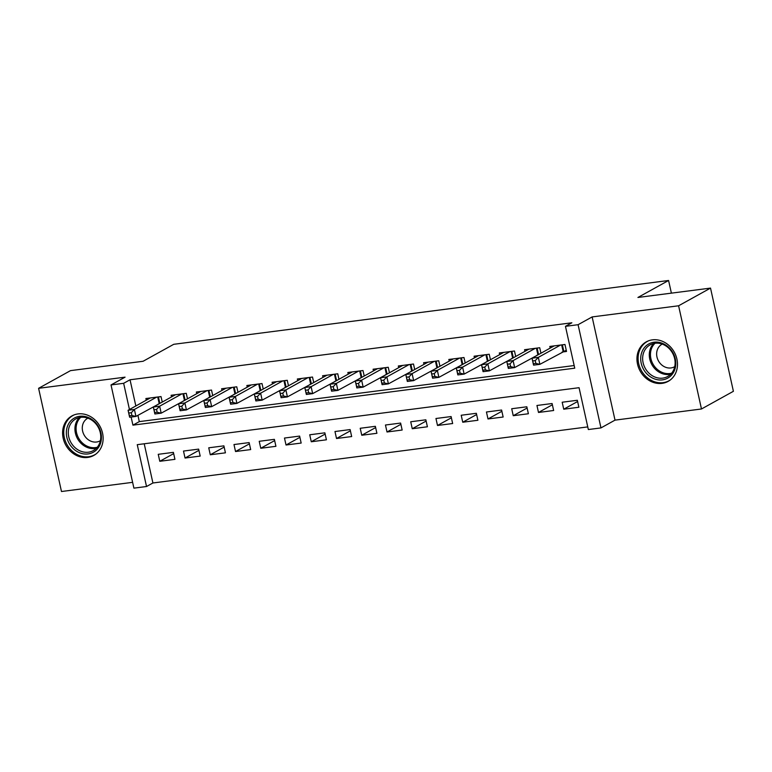 <?xml version="1.0" encoding="UTF-8"?>
<svg xmlns="http://www.w3.org/2000/svg" width="772" height="772" viewBox="0 0 772 772"><rect width="100%" height="100%" fill="white"/><g stroke="black" fill="none" stroke-linecap="round" stroke-linejoin="round"><path stroke-width="1.16" d="M87.68 457.439A22.591 19.512 -119 0 0 93.808 455.441A22.591 19.512 -119 0 0 101.489 429.599A22.591 19.512 -119 0 0 78.04 413.927A22.591 19.512 -119 0 0 71.912 415.925A22.591 19.512 -119 0 0 64.23 441.758A22.591 19.512 -119 0 0 87.68 457.439M662.048 383.366A22.591 19.512 -119 0 0 668.166 381.368A22.591 19.512 -119 0 0 675.857 355.535A22.591 19.512 -119 0 0 652.398 339.854A22.591 19.512 -119 0 0 646.28 341.851A22.591 19.512 -119 0 0 638.589 367.694A22.591 19.512 -119 0 0 662.048 383.366M144.219 443.775L152.914 482.982L146.526 486.514L133.903 488.145L111.023 384.938L123.645 383.308L129.455 409.507M671.389 293.148L668.581 280.487L173.748 344.302L143.1 361.267L70.522 370.628L38.6 388.306L61.48 491.513L132.62 482.336M668.581 280.487L637.933 297.461L710.52 288.101L733.4 391.298L701.478 408.986L678.598 305.78L592.134 316.925L578.083 324.703L600.963 427.91L588.341 429.541L579.068 387.698L137.252 444.672L146.526 486.514M592.134 316.925L615.014 420.132L701.478 408.986M615.014 420.132L600.963 427.91M152.914 482.982L587.762 426.906M710.52 288.101L678.598 305.78M162.245 402.067L161.02 396.576L145.879 398.535L146.246 400.205M187.49 398.815L186.274 393.324L171.123 395.274L171.49 396.943M212.734 395.563L211.518 390.063L196.368 392.022L196.744 393.691M237.979 392.301L236.763 386.811L221.612 388.76L221.989 390.439M263.233 389.049L262.007 383.559L246.866 385.508L247.233 387.177M288.477 385.797L287.261 380.297L272.111 382.256L272.477 383.925M313.721 382.536L312.506 377.045L297.355 378.994L297.731 380.673M338.966 379.284L337.75 373.793L322.599 375.742L322.976 377.411M364.22 376.022L362.994 370.531L347.854 372.49L348.22 374.159M389.464 372.77L388.248 367.279L373.098 369.228L373.465 370.898M414.709 369.518L413.493 364.017L398.342 365.976L398.709 367.646M439.953 366.256L438.737 360.765L423.587 362.715L423.963 364.394M465.198 363.004L463.982 357.513L448.831 359.462L449.207 361.132M490.452 359.752L489.226 354.252L474.085 356.21L474.452 357.88M515.696 356.49L514.48 350.999L499.33 352.949L499.696 354.628M540.94 353.238L539.724 347.738L524.574 349.697L524.95 351.366M577.61 401.517L563.734 409.199L578.884 407.249L577.34 400.272L562.19 402.231L563.734 409.199M552.366 404.769L538.489 412.46L553.64 410.501L552.096 403.524L536.945 405.483L538.489 412.46M527.122 408.021L513.245 415.712L528.386 413.753L526.842 406.786L511.701 408.735L513.245 415.712M501.877 411.283L488 418.964L503.141 417.015L501.597 410.038L486.447 411.997L488 418.964M476.623 414.535L462.746 422.226L477.897 420.267L476.353 413.3L461.202 415.249L462.746 422.226M451.379 417.797L437.502 425.478L452.653 423.529L451.109 416.552L435.958 418.501L437.502 425.478M426.134 421.049L412.258 428.73L427.408 426.781L425.854 419.804L410.714 421.763L412.258 428.73M400.89 424.301L387.013 431.992L402.154 430.033L400.61 423.066L385.46 425.015L387.013 431.992M375.636 427.563L361.759 435.244L376.91 433.295L375.366 426.318L360.215 428.277L361.759 435.244M350.392 430.815L336.515 438.506L351.665 436.547L350.121 429.57L334.971 431.529L336.515 438.506M325.147 434.067L311.27 441.758L326.421 439.799L324.867 432.831L309.726 434.781L311.27 441.758M299.903 437.328L286.026 445.01L301.167 443.06L299.623 436.083L284.472 438.042L286.026 445.01M274.649 440.58L260.772 448.271L275.922 446.312L274.378 439.345L259.228 441.294L260.772 448.271M249.404 443.842L235.528 451.523L250.678 449.574L249.134 442.597L233.984 444.547L235.528 451.523M224.16 447.094L210.283 454.776L225.434 452.826L223.89 445.849L208.739 447.808L210.283 454.776M198.915 450.346L185.039 458.037L200.189 456.078L198.636 449.111L183.495 451.06L185.039 458.037M173.391 452.363L158.241 454.322L159.794 461.289L174.935 459.34L173.391 452.363M131.124 417.044L132.929 425.15L574.744 368.176L565.461 326.334L571.849 322.802L130.034 379.776L135.843 405.966M137.918 415.326L139.307 421.618L574.156 365.542M562.093 352.032L566.513 351.463L564.969 344.486L549.818 346.445L550.195 348.114M536.849 355.284L537.36 355.216M511.604 358.546L512.116 358.478M486.36 361.798L486.871 361.73M461.116 365.05L461.617 364.982M435.862 368.312L436.373 368.244M410.617 371.564L411.129 371.496M385.373 374.816L385.884 374.758M360.128 378.077L360.63 378.01M334.874 381.329L335.386 381.262M309.63 384.591L310.141 384.524M284.385 387.843L284.897 387.776M259.141 391.095L259.653 391.037M233.897 394.357L234.398 394.289M208.643 397.609L209.154 397.541M183.398 400.861L183.91 400.803M158.154 404.123L158.665 404.055M111.023 384.938L125.074 377.161L38.6 388.306M130.034 379.776L123.645 383.308M565.461 326.334L578.083 324.703M139.307 421.618L132.929 425.15M173.671 453.608L159.794 461.289M566.252 350.276L539.879 364.336L533.568 365.146L532.024 358.179L554.238 345.866M532.719 360.939L532.024 358.179L538.335 357.359L539.879 364.336L535.864 363.409L535.247 360.62L532.719 360.939L533.336 363.728L535.864 363.409M560.549 345.055L538.335 357.359L535.247 360.62M533.568 365.146L533.336 363.728M654.067 342.218A19.551 16.887 61 0 1 675.288 358.845A19.551 16.887 61 0 1 662.415 379.872A19.551 16.887 61 0 1 641.204 363.245A19.551 16.887 61 0 1 654.067 342.218M662.743 378.126A18.103 15.633 -119 0 0 667.655 376.524A18.103 15.633 -119 0 0 673.811 355.824A18.103 15.633 -119 0 0 655.013 343.26A18.103 15.633 -119 0 0 650.111 344.862A18.103 15.633 -119 0 0 643.954 365.561A18.103 15.633 -119 0 0 662.743 378.126M662.241 344.1A12.883 11.126 -119 0 0 661.961 344.254A12.883 11.126 -119 0 0 657.57 358.999A12.883 11.126 -119 0 0 670.955 367.945A12.883 11.126 -119 0 0 674.448 366.806A12.883 11.126 -119 0 0 674.728 366.642M648.712 340.742A22.446 19.387 -119 0 0 647.37 341.417A22.446 19.387 -119 0 0 639.727 367.086A22.446 19.387 -119 0 0 663.032 382.661A22.446 19.387 -119 0 0 669.112 380.683A22.446 19.387 -119 0 0 670.395 379.892M96.558 423.799A19.551 16.887 61 0 1 96.017 450.317A19.551 16.887 61 0 1 71.207 446.428A19.551 16.887 61 0 1 71.748 419.91A19.551 16.887 61 0 1 96.558 423.799M72.79 445.241A18.103 15.633 -119 0 0 93.287 450.597A18.103 15.633 -119 0 0 96.249 424.282A18.103 15.633 -119 0 0 75.752 418.926A18.103 15.633 -119 0 0 72.79 445.241M87.883 418.173A12.883 11.126 -119 0 0 87.593 418.327A12.883 11.126 -119 0 0 85.489 437.058A12.883 11.126 -119 0 0 100.08 440.87A12.883 11.126 -119 0 0 100.37 440.706M74.353 414.815A22.446 19.387 -119 0 0 73.012 415.481A22.446 19.387 -119 0 0 69.335 448.107A22.446 19.387 -119 0 0 94.753 454.747A22.446 19.387 -119 0 0 96.037 453.965M539.271 354.165L514.634 367.588L508.323 368.408L506.779 361.431L528.994 349.127M507.474 364.201L506.779 361.431L513.091 360.62L514.634 367.588L510.62 366.661L510.002 363.873L507.474 364.201L508.092 366.99L510.62 366.661M535.305 348.317L513.091 360.62L510.002 363.873M508.323 368.408L508.092 366.99M514.027 357.417L489.39 370.849L483.079 371.66L481.535 364.683L503.749 352.379M482.23 367.453L481.535 364.683L487.846 363.873L489.39 370.849L485.376 369.913L484.758 367.125L482.23 367.453L482.847 370.242L485.376 369.913M510.06 351.569L487.846 363.873L484.758 367.125M483.079 371.66L482.847 370.242M488.772 360.678L464.146 374.102L457.835 374.912L456.281 367.945L478.505 355.641M456.985 370.714L456.281 367.945L462.592 367.125L464.146 374.102L460.122 373.175L459.504 370.386L456.985 370.714L457.603 373.503L460.122 373.175M484.816 354.821L462.592 367.125L459.504 370.386M457.835 374.912L457.603 373.503M463.528 363.93L438.892 377.354L432.581 378.174L431.037 371.197L453.251 358.893M431.731 373.966L431.037 371.197L437.348 370.386L438.892 377.354L434.877 376.427L434.26 373.638L431.731 373.966L432.359 376.755L434.877 376.427M459.562 358.083L437.348 370.386L434.26 373.638M432.581 378.174L432.359 376.755M438.284 367.183L413.647 380.615L407.336 381.426L405.792 374.459L428.006 362.145M406.487 377.218L405.792 374.459L412.103 373.638L413.647 380.615L409.633 379.689L409.015 376.9L406.487 377.218L407.105 380.007L409.633 379.689M434.318 361.335L412.103 373.638L409.015 376.9M407.336 381.426L407.105 380.007M413.039 370.444L388.403 383.867L382.092 384.688L380.548 377.711L402.762 365.407M381.243 380.48L380.548 377.711L386.859 376.9L388.403 383.867L384.388 382.941L383.771 380.152L381.243 380.48L381.86 383.269L384.388 382.941M409.073 364.587L386.859 376.9L383.771 380.152M382.092 384.688L381.86 383.269M387.795 373.696L363.158 387.129L356.847 387.94L355.303 380.963L377.518 368.659M355.998 383.732L355.303 380.963L361.614 380.152L363.158 387.129L359.134 386.193L358.517 383.404L355.998 383.732L356.616 386.521L359.134 386.193M383.829 367.848L361.614 380.152L358.517 383.404M356.847 387.94L356.616 386.521M362.541 376.948L337.914 390.381L331.593 391.192L330.049 384.224L352.264 371.921M330.754 386.984L330.049 384.224L336.36 383.404L337.914 390.381L333.89 389.455L333.272 386.666L330.754 386.984L331.371 389.773L333.89 389.455M358.575 371.1L336.36 383.404L333.272 386.666M331.593 391.192L331.371 389.773M337.296 380.21L312.66 393.633L306.349 394.453L304.805 387.476L327.019 375.173M305.5 390.246L304.805 387.476L311.116 386.666L312.66 393.633L308.646 392.707L308.028 389.918L305.5 390.246L306.117 393.035L308.646 392.707M333.33 374.362L311.116 386.666L308.028 389.918M306.349 394.453L306.117 393.035M312.052 383.462L287.416 396.895L281.105 397.705L279.56 390.728L301.775 378.425M280.255 393.498L279.56 390.728L285.872 389.918L287.416 396.895L283.401 395.959L282.784 393.17L280.255 393.498L280.873 396.287L283.401 395.959M308.086 377.614L285.872 389.918L282.784 393.17M281.105 397.705L280.873 396.287M286.808 386.724L262.171 400.147L255.86 400.957L254.316 393.99L276.53 381.686M255.011 396.76L254.316 393.99L260.627 393.17L262.171 400.147L258.157 399.22L257.53 396.432L255.011 396.76L255.628 399.549L258.157 399.22M282.841 380.866L260.627 393.17L257.53 396.432M255.86 400.957L255.628 399.549M261.554 389.976L236.927 403.399L230.616 404.219L229.062 397.242L251.276 384.938M229.766 400.012L229.062 397.242L235.373 396.432L236.927 403.399L232.903 402.473L232.285 399.684L229.766 400.012L230.384 402.801L232.903 402.473M257.597 384.128L235.373 396.432L232.285 399.684M230.616 404.219L230.384 402.801M236.309 393.228L211.673 406.661L205.362 407.471L203.818 400.504L226.032 388.191M204.512 403.264L203.818 400.504L210.129 399.684L211.673 406.661L207.658 405.734L207.041 402.945L204.512 403.264L205.14 406.053L207.658 405.734M232.343 387.38L210.129 399.684L207.041 402.945M205.362 407.471L205.14 406.053M211.065 396.49L186.428 409.913L180.117 410.733L178.573 403.756L200.788 391.452M179.268 406.526L178.573 403.756L184.884 402.945L186.428 409.913L182.414 408.986L181.796 406.197L179.268 406.526L179.886 409.314L182.414 408.986M207.099 390.632L184.884 402.945L181.796 406.197M180.117 410.733L179.886 409.314M185.82 399.742L161.184 413.174L154.873 413.985L153.329 407.008L175.543 394.704M154.024 409.778L153.329 407.008L159.64 406.197L161.184 413.174L157.17 412.238L156.552 409.45L154.024 409.778L154.641 412.566L157.17 412.238M181.854 393.894L159.64 406.197L156.552 409.45M154.873 413.985L154.641 412.566M160.566 402.994L135.94 416.426L129.628 417.237L128.075 410.27L150.299 397.966M128.779 413.03L128.075 410.27L134.396 409.45L135.94 416.426L131.915 415.5L131.298 412.711L128.779 413.03L129.397 415.818L131.915 415.5M156.61 397.146L134.396 409.45L131.298 412.711M129.628 417.237L129.397 415.818M562.373 344.823L563.782 351.173M561.669 344.91L563.116 351.463M670.714 374.208A18.103 15.633 61 0 1 669.401 374.439A18.103 15.633 61 0 1 651.5 363.911A18.103 15.633 61 0 1 653.701 343.492M655.061 343.25A17.505 15.122 -119 0 0 652.465 363.091A17.505 15.122 -119 0 0 669.903 373.523A17.505 15.122 -119 0 0 671.64 373.175M96.355 448.271A18.103 15.633 61 0 1 79.439 441.555A18.103 15.633 61 0 1 79.342 417.565M80.703 417.324A17.505 15.122 -119 0 0 80.452 440.86A17.505 15.122 -119 0 0 97.282 447.249M537.119 348.075L538.528 354.435M536.424 348.172L537.872 354.724M511.875 351.337L513.284 357.687M511.17 351.424L512.627 357.976M486.63 354.589L488.039 360.939M485.926 354.676L487.383 361.228M461.386 357.841L462.795 364.201M460.681 357.938L462.129 364.49M436.141 361.103L437.541 367.453M435.437 361.19L436.884 367.742M410.887 364.355L412.296 370.714M410.183 364.452L411.64 370.994M385.643 367.617L387.052 373.966M384.938 367.704L386.396 374.256M360.399 370.869L361.807 377.218M359.694 370.956L361.151 377.508M335.154 374.121L336.563 380.48M334.45 374.217L335.897 380.77M309.9 377.383L311.309 383.732M309.205 377.469L310.653 384.022M284.656 380.635L286.065 386.994M283.951 380.721L285.408 387.274M259.411 383.887L260.82 390.246M258.707 383.983L260.164 390.535M234.167 387.148L235.576 393.498M233.462 387.235L234.91 393.788M208.913 390.4L210.322 396.76M208.218 390.497L209.666 397.04M183.668 393.662L185.077 400.012M182.964 393.749L184.421 400.301M158.424 396.914L159.833 403.264M157.72 397.001L159.177 403.553M647.37 341.417L648.277 340.915M669.112 380.683L670.028 380.181M73.012 415.481L73.919 414.979M94.753 454.747L95.66 454.245"/></g></svg>
